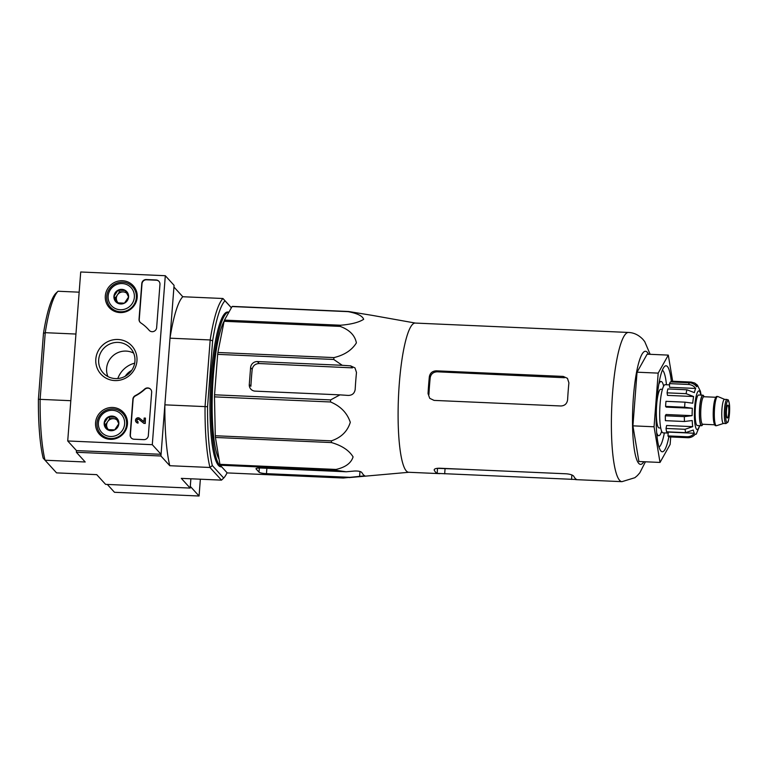 <?xml version="1.0" encoding="UTF-8"?>
<svg xmlns="http://www.w3.org/2000/svg" width="768" height="768" viewBox="0 0 768 768"><rect width="100%" height="100%" fill="white"/><g stroke="black" fill="none" stroke-linecap="round" stroke-linejoin="round"><path stroke-width="1.15" d="M575.645 479.626L621.974 481.661A74.678 13.498 92.5 0 1 611.77 406.464A74.678 13.498 92.5 0 1 628.541 332.458L415.248 323.069A74.678 13.498 92.5 0 0 399.091 386.419A74.678 13.498 92.5 0 0 404.995 469.056A74.678 13.498 92.5 0 0 408.682 472.272L439.882 473.645M348.528 311.501L232.454 306.394A83.501 15.091 92.5 0 0 232.07 306.547L224.458 320.122A83.501 15.091 92.5 0 0 224.093 321.293L217.901 352.483A83.501 15.091 92.5 0 0 217.661 354.355L214.55 394.8A83.501 15.091 92.5 0 0 214.483 396.874L215.29 435.744A83.501 15.091 92.5 0 0 215.424 437.462L219.926 464.333A83.501 15.091 92.5 0 0 220.234 465.235L227.232 472.915L343.296 478.022L364.829 475.824A80.362 14.525 -87.5 0 1 361.901 472.618C360.893 471.418 358.416 470.89 354.47 471.034L346.166 471.773L336.298 470.342A83.501 15.091 92.5 0 1 336 469.44C345.427 467.318 351.12 463.142 353.088 456.893C349.094 450.374 341.894 445.603 331.498 442.57A83.501 15.091 92.5 0 1 331.363 440.851C341.136 437.587 347.453 431.414 350.294 422.323C347.174 412.954 340.598 406.176 330.557 401.981A83.501 15.091 92.5 0 1 330.614 399.917L339.965 394.867L348.365 395.434C352.31 395.299 354.586 393.274 355.181 389.357A80.362 14.525 -87.5 0 1 356.486 372.461L354.979 367.901L350.65 365.866L342.24 365.299L333.734 359.462A83.501 15.091 92.5 0 1 333.974 357.59C344.419 355.066 351.888 350.16 356.39 342.893C354.941 335.347 349.526 329.856 340.166 326.4A83.501 15.091 92.5 0 1 340.531 325.229C351.101 324.374 358.819 322.406 363.658 319.315C362.534 315.955 357.37 313.411 348.144 311.654A83.501 15.091 92.5 0 1 348.528 311.501L372.019 315.331M346.166 471.773L261.35 468.038A6.451 1.133 -175.6 0 0 256.003 468.749A6.451 1.133 -175.6 0 0 256.099 468.96L259.027 472.166A6.451 1.133 -175.6 0 0 266.467 473.654L351.283 477.389M342.24 365.299L257.414 361.565A6.451 6.25 -42.3 0 0 250.589 367.622L252.182 369.37C252.941 365.664 255.283 363.715 259.21 363.533L352.474 367.872L350.65 365.866M250.589 367.622L249.283 384.518A6.451 6.25 -42.3 0 0 255.139 391.133L339.965 394.867M252.182 369.37A72.019 13.018 92.5 0 0 250.886 386.275L249.283 384.518M232.07 306.547L348.144 311.654M224.458 320.122L340.531 325.229M224.093 321.293L340.166 326.4M217.901 352.483L333.974 357.59M217.661 354.355L333.734 359.462M214.55 394.8L330.614 399.917M214.483 396.874L330.557 401.981M215.29 435.744L331.363 440.851M215.424 437.462L331.498 442.57M219.926 464.333L336 469.44M220.234 465.235L336.298 470.342M134.678 363.168A23.674 22.906 -42.3 0 0 117.811 378.538M79.171 292.176L58.032 291.245L55.824 293.338A90.384 16.33 92.5 0 0 43.469 333.398L38.4 399.254A90.384 16.33 92.5 0 0 43.152 458.093L45.034 460.224L85.21 461.99L76.358 452.275L160.934 456L164.87 404.842L205.046 406.608L210.182 339.955L170.006 338.179L173.942 287.021L182.794 296.736L222.96 298.502L231.398 307.757M107.328 484.435L114.48 492.288L199.066 496.013L190.291 486.394L190.877 478.79L190.166 488.083L181.315 478.368L221.491 480.134L223.699 478.042L212.314 465.542A90.384 16.33 -87.5 0 1 207.562 406.704L212.63 340.848A90.384 16.33 -87.5 0 1 224.986 300.787L231.37 307.795M38.4 399.254L40.118 399.35A92.534 16.723 92.5 0 0 45.034 460.224L56.563 472.877L96.739 474.643L105.581 484.358L190.166 488.083M212.314 465.542L209.962 467.482L221.491 480.134M207.562 406.704L205.046 406.608A92.534 16.723 -87.5 0 0 209.962 467.482L169.786 465.715L160.934 456M70.819 400.704L40.118 399.35L45.245 332.688L75.946 334.042M76.358 452.275L76.483 450.586L67.718 440.966L80.717 271.987L165.302 275.712L152.294 444.691L67.718 440.966M227.088 472.762A90.384 16.33 -87.5 0 1 223.699 478.042M221.693 466.838L220.934 466.81A77.472 13.997 -87.5 0 1 218.496 465.456A77.472 13.997 -87.5 0 1 210.72 381.859A77.472 13.997 -87.5 0 1 227.75 312.019L228.979 312.067A77.472 13.997 92.5 0 0 211.69 387.389A77.472 13.997 92.5 0 0 221.635 466.771M212.63 340.848L210.182 339.955A92.534 16.723 -87.5 0 1 222.96 298.502L224.986 300.787M170.006 338.179A92.534 16.723 -87.5 0 1 182.794 296.736M169.786 465.715A92.534 16.723 -87.5 0 1 164.87 404.842M58.032 291.245A92.534 16.723 92.5 0 0 45.245 332.688L43.469 333.398M131.712 370.349A17.866 17.29 -42.3 0 0 125.232 376.253M224.131 321.168A72.538 13.104 92.5 0 0 212.4 391.834A72.538 13.104 92.5 0 0 219.072 459.197M671.386 381.965A43.037 7.776 92.5 0 0 667.411 366.528A43.037 7.776 92.5 0 0 664.598 366.442A43.037 7.776 92.5 0 0 656.39 408.432A43.037 7.776 92.5 0 0 660.874 450.979A43.037 7.776 92.5 0 0 668.861 436.877M670.704 436.954L670.138 444.422L660.029 462.432L654.058 426.778L658.186 373.123L668.294 355.114L672.672 381.254M668.294 355.114L647.146 354.182L637.046 372.192L658.186 373.123M654.058 426.778L632.918 425.846L637.046 372.192M660.029 462.432L638.89 461.501L632.918 425.846M576.71 479.52A74.678 13.498 -87.5 0 1 573.782 476.304C572.803 475.027 570.346 474.192 566.429 473.808L439.555 468.221C435.744 468.269 433.968 468.912 434.227 470.17A74.678 13.498 92.5 0 0 437.155 473.376L576.71 479.52M437.366 468.288A69.6 12.576 92.5 0 0 437.539 468.355L462.672 469.238M428.045 393.59L429.734 398.342L434.083 400.397L560.947 405.984C564.816 405.744 567.034 403.661 567.61 399.734A74.678 13.498 -87.5 0 1 568.906 382.838L567.446 378.336L563.222 376.416L564.422 377.722L437.251 371.808C433.315 371.99 430.973 373.939 430.214 377.645A69.6 12.576 92.5 0 0 428.918 394.541L428.045 393.59A74.678 13.498 92.5 0 1 429.35 376.694L430.214 377.645M563.222 376.416L436.358 370.829C432.442 371.021 430.099 372.97 429.35 376.694M666.47 384.749A38.736 6.998 92.5 0 0 662.861 370.57A38.736 6.998 92.5 0 0 662.381 370.147M658.992 447.091A38.736 6.998 92.5 0 0 664.349 432.902M165.302 275.712L174.067 285.331L161.069 454.31L76.483 450.586M161.069 454.31L152.294 444.691M134.045 439.229L143.779 439.651A4.301 4.166 137.7 0 0 148.33 435.61L151.661 392.333A4.301 4.166 137.7 0 0 144.624 389.069A43.037 41.654 137.7 0 1 135.245 395.645A4.301 4.166 137.7 0 0 132.883 399.187L130.147 434.813A4.301 4.166 137.7 0 0 134.045 439.229M156.634 327.658L159.965 284.381A4.301 4.166 137.7 0 0 156.067 279.965L146.333 279.542A4.301 4.166 137.7 0 0 141.782 283.574L139.037 319.2A4.301 4.166 137.7 0 0 140.842 322.925A43.037 41.654 137.7 0 1 148.32 329.347A43.037 41.654 137.7 0 1 149.146 330.278A4.301 4.166 137.7 0 0 156.634 327.658M117.965 339.485A20.938 20.256 137.7 0 1 133.402 371.088A20.938 20.256 137.7 0 1 97.776 369.514A20.938 20.256 137.7 0 1 117.965 339.485M112.733 407.472A16.224 15.706 137.7 0 1 124.176 413.27A16.224 15.706 137.7 0 1 122.083 435.005A16.224 15.706 137.7 0 1 100.243 435.082A16.224 15.706 137.7 0 1 96.96 417.245A16.224 15.706 137.7 0 1 112.733 407.472M122.477 280.733A16.224 15.706 137.7 0 1 133.93 286.531A16.224 15.706 137.7 0 1 131.827 308.266A16.224 15.706 137.7 0 1 109.997 308.342A16.224 15.706 137.7 0 1 106.714 290.506A16.224 15.706 137.7 0 1 122.477 280.733M131.808 285.955A15.926 15.408 137.7 0 1 135.158 288.336M111.677 309.734A15.926 15.408 137.7 0 1 109.613 306.173M122.054 412.685A15.926 15.408 137.7 0 1 125.405 415.075M101.933 436.464A15.926 15.408 137.7 0 1 99.859 432.902M118.195 342.403A18.432 17.837 137.7 0 1 130.435 348.077A18.432 17.837 137.7 0 1 128.822 373.68A18.432 17.837 137.7 0 1 103.181 372.912A18.432 17.837 137.7 0 1 100.55 352.944A18.432 17.837 137.7 0 1 118.195 342.403M107.904 376.56A18.432 17.837 137.7 0 1 126.115 351.091A18.432 17.837 137.7 0 1 133.632 353.117M148.435 329.472A43.037 41.654 137.7 0 1 148.541 329.587A43.037 41.654 137.7 0 1 149.338 330.49L149.146 330.278M140.198 322.397A4.301 4.166 137.7 0 1 139.258 319.44L142.003 283.814A4.301 4.166 137.7 0 1 146.554 279.782L156.278 280.205A4.301 4.166 137.7 0 1 159.024 281.414M131.309 438.019A4.301 4.166 137.7 0 1 130.368 435.053L133.104 399.437A4.301 4.166 137.7 0 1 135.466 395.885L135.245 395.645M150.72 389.366A4.301 4.166 137.7 0 0 144.835 389.309A43.037 41.654 137.7 0 1 135.466 395.885M145.43 418.109L145.258 423.485L143.77 423.187L145.037 423.245L145.43 418.109L144.163 418.051L143.885 421.642L139.488 418.186A2.582 2.496 137.7 0 0 136.138 422.064A2.582 2.496 137.7 0 0 137.856 422.861L137.952 421.594A1.286 1.248 137.7 0 1 137.078 419.53A1.286 1.248 137.7 0 1 138.73 419.232L143.77 423.187M137.952 421.594L138.077 423.101A2.582 2.496 137.7 0 1 136.253 422.179M137.213 421.306A1.286 1.248 137.7 0 1 138.95 419.472L138.73 419.232M143.99 423.437L138.95 419.472M115.651 417.216L118.829 423.715L114.682 429.898L107.357 429.571L104.179 423.072L108.326 416.899L115.651 417.216A7.459 7.21 137.7 0 1 114.682 429.898A7.459 7.21 137.7 0 1 104.179 423.072A7.459 7.21 137.7 0 1 115.651 417.216M112.512 410.304A13.344 12.912 137.7 0 1 122.352 430.445A13.344 12.912 137.7 0 1 99.648 429.446A13.344 12.912 137.7 0 1 112.512 410.304M112.934 408.931A15.062 14.573 137.7 0 1 122.928 413.568A15.062 14.573 137.7 0 1 121.613 434.496A15.062 14.573 137.7 0 1 100.666 433.862A15.062 14.573 137.7 0 1 98.515 417.552A15.062 14.573 137.7 0 1 112.934 408.931M122.928 413.568L125.491 416.381A15.062 14.573 137.7 0 1 126.672 417.869M104.602 437.99A15.062 14.573 137.7 0 1 103.219 436.666L100.666 433.862M108.557 429.715A6.451 6.25 137.7 0 1 107.232 427.93L108.077 429.658M107.232 427.93A6.451 6.25 137.7 0 1 107.712 421.594L105.638 424.675L107.232 427.93M107.712 421.594A6.451 6.25 137.7 0 1 113.453 418.666L109.795 418.502L107.712 421.594M116.477 418.8L113.453 418.666A6.451 6.25 137.7 0 1 117.12 420.058M109.795 418.502L108.326 416.899M105.638 424.675L104.179 423.072M125.405 290.486L128.582 296.986L124.435 303.158L117.11 302.832L113.933 296.342L118.08 290.16L125.405 290.486A7.459 7.21 137.7 0 1 124.435 303.158A7.459 7.21 137.7 0 1 113.933 296.342A7.459 7.21 137.7 0 1 125.405 290.486M122.266 283.565A13.344 12.912 137.7 0 1 132.106 303.706A13.344 12.912 137.7 0 1 109.402 302.707A13.344 12.912 137.7 0 1 122.266 283.565M122.688 282.192A15.062 14.573 137.7 0 1 132.682 286.838A15.062 14.573 137.7 0 1 131.366 307.757A15.062 14.573 137.7 0 1 110.41 307.123A15.062 14.573 137.7 0 1 108.259 290.813A15.062 14.573 137.7 0 1 122.688 282.192M132.682 286.838L135.245 289.642A15.062 14.573 137.7 0 1 136.426 291.139M114.346 311.251A15.062 14.573 137.7 0 1 112.973 309.936L110.41 307.123M118.31 302.976A6.451 6.25 137.7 0 1 116.976 301.19L117.83 302.928M116.976 301.19A6.451 6.25 137.7 0 1 117.466 294.854L115.392 297.946L116.976 301.19M117.466 294.854A6.451 6.25 137.7 0 1 123.206 291.926L119.539 291.763L117.466 294.854M126.23 292.061L123.206 291.926A6.451 6.25 137.7 0 1 126.874 293.328M119.539 291.763L118.08 290.16M115.392 297.946L113.933 296.342M199.066 496.013L200.362 479.203M702.806 424.262A15.283 2.765 -87.5 0 1 701.549 425.712L697.325 425.53A15.283 2.765 -87.5 0 1 696.835 425.261A15.283 2.765 -87.5 0 1 695.309 408.768A15.283 2.765 -87.5 0 1 698.669 395.002L702.893 395.184A15.283 2.765 -87.5 0 1 704.026 396.739M728.083 405.226A6.451 1.171 92.5 0 0 727.882 405.12A6.451 1.171 92.5 0 0 726.432 411.514A6.451 1.171 92.5 0 0 727.315 418.013A6.451 1.171 92.5 0 0 728.736 412.195A6.451 1.171 92.5 0 0 728.083 405.226M723.61 423.427A12.048 2.179 -87.5 0 1 723.466 423.446A12.048 2.179 -87.5 0 1 723.082 423.235A12.048 2.179 -87.5 0 1 721.872 410.227A12.048 2.179 -87.5 0 1 724.522 399.37L727.066 399.475C728.717 400.934 727.661 397.603 729.331 403.594C730.435 410.534 728.486 422.726 727.738 422.304L726.01 423.562A12.048 2.179 -87.5 0 1 725.626 423.35A12.048 2.179 -87.5 0 1 724.416 410.342A12.048 2.179 -87.5 0 1 727.066 399.475M723.533 423.446L716.554 425.693A14.63 2.64 -87.5 0 1 716.381 425.722A14.63 2.64 -87.5 0 1 715.92 425.462A14.63 2.64 -87.5 0 1 714.451 409.67A14.63 2.64 -87.5 0 1 717.667 396.48A14.63 2.64 -87.5 0 1 717.84 396.518L724.598 399.37M716.381 425.722L715.536 425.683A14.63 2.64 -87.5 0 1 715.075 425.424A14.63 2.64 -87.5 0 1 713.606 409.632A14.63 2.64 -87.5 0 1 716.822 396.442L717.667 396.48M701.549 425.712A15.283 2.765 -87.5 0 1 701.069 425.443A15.283 2.765 -87.5 0 1 699.533 408.96A15.283 2.765 -87.5 0 1 702.893 395.184M684.614 407.232L692.333 408.269L666.24 407.126L665.578 406.397A27.974 5.059 -87.5 0 1 665.971 401.328L684.998 402.163A27.974 5.059 92.5 0 0 684.614 407.232L665.578 406.397M684.336 416.63A27.974 5.059 92.5 0 0 684.442 421.498L665.405 420.662A27.974 5.059 -87.5 0 1 665.309 415.795L684.336 416.63L692.122 415.661A24.106 4.358 -87.5 0 1 692.333 408.269M684.442 421.498L692.218 420.528A24.106 4.358 -87.5 0 0 692.717 426.653L685.066 429.293A27.974 5.059 92.5 0 0 685.632 432.653L693.283 430.022A24.106 4.358 -87.5 0 0 694.349 433.238C692.438 435.6 689.99 436.771 686.995 436.752A27.974 5.059 92.5 0 0 687.869 437.712C690.864 437.731 693.312 436.57 695.232 434.198A24.106 4.358 -87.5 0 0 695.539 434.275L695.184 434.266M696.211 434.15L696.586 433.651A24.106 4.358 -87.5 0 1 695.539 434.275M672.106 382.003L672.173 381.226L691.2 382.07L694.656 383.011L697.968 386.198A24.106 4.358 -87.5 0 0 697.661 386.122L696.077 386.054M669.485 383.626L688.512 384.47C691.507 384.691 693.888 386.016 695.654 388.445L669.562 387.302L669.485 383.626A27.974 5.059 -87.5 0 1 670.435 381.926L689.472 382.762C692.467 382.992 694.838 384.317 696.605 386.746A24.106 4.358 -87.5 0 1 697.661 386.122M667.075 392.842L686.102 393.677L693.59 396.528L667.498 395.376L667.075 392.842A27.974 5.059 -87.5 0 1 667.853 388.934L686.88 389.77L694.368 392.621A24.106 4.358 -87.5 0 1 695.654 388.445M684.998 402.163L692.726 403.2A24.106 4.358 -87.5 0 1 693.59 396.528M687.869 437.712L668.842 436.877A27.974 5.059 -87.5 0 1 667.958 435.917L686.995 436.752M685.632 432.653L666.595 431.818A27.974 5.059 -87.5 0 1 666.038 428.448L685.066 429.293M662.419 389.309L660.787 389.242A19.363 3.504 92.5 0 0 656.525 406.694A19.363 3.504 92.5 0 0 658.474 427.594A19.363 3.504 92.5 0 0 659.078 427.939L660.72 428.006M668.179 433.075L663.101 432.854A24.106 4.358 -87.5 0 1 662.342 432.432A24.106 4.358 -87.5 0 1 659.923 406.426A24.106 4.358 -87.5 0 1 665.222 384.691L669.514 384.883M692.122 415.661L666.029 414.509L665.309 415.795M666.038 428.448L666.624 425.501L692.717 426.653M694.349 433.238L668.256 432.096L667.958 435.917M663.638 386.141A27.11 4.896 92.5 0 0 661.978 381.974A27.11 4.896 92.5 0 0 661.123 381.494A27.11 4.896 92.5 0 0 658.81 384.269M656.678 432.71A27.11 4.896 92.5 0 0 658.742 435.677A27.11 4.896 92.5 0 0 661.651 431.27M259.027 472.166L259.344 468.01M266.467 473.654L266.88 468.278M359.587 476.65L359.981 471.494M257.414 361.565L259.21 363.533M648.557 354.25A56.602 10.224 92.5 0 0 647.29 352.291A56.602 10.224 92.5 0 0 632.65 411.254A56.602 10.224 92.5 0 0 643.834 461.722M437.155 473.376L437.539 468.355M444.672 473.837L445.066 468.701M571.536 479.424L571.882 474.979M436.358 370.829L437.251 371.808M700.81 395.088A19.363 3.504 92.5 0 0 699.456 391.248A19.363 3.504 92.5 0 0 694.397 414.73A19.363 3.504 92.5 0 0 699.466 425.626M726.768 422.333A10.973 1.987 -87.5 0 1 726.394 404.41A10.973 1.987 -87.5 0 1 729.629 407.952A10.973 1.987 -87.5 0 1 726.768 422.333M714.442 424.166A13.776 2.486 -87.5 0 1 713.27 410.938A13.776 2.486 -87.5 0 1 715.603 397.862M714.682 424.781L702.672 424.253A13.776 2.486 -87.5 0 1 702.24 424.013A13.776 2.486 -87.5 0 1 700.858 409.152A13.776 2.486 -87.5 0 1 703.882 396.739L703.69 396.768M702.624 424.253A14.851 2.688 -87.5 0 1 701.098 425.021A14.851 2.688 -87.5 0 1 699.83 406.214A14.851 2.688 -87.5 0 1 703.834 396.739M689.472 382.762A27.974 5.059 92.5 0 0 688.512 384.47M686.88 389.77A27.974 5.059 92.5 0 0 686.102 393.677M415.411 323.078L372.029 315.331M408.845 472.282L349.181 477.59M628.541 332.458C633.869 332.669 638.65 334.963 642.893 339.331L644.717 341.597L650.15 354.317M621.974 481.661L634.877 477.706L637.382 475.584L639.821 472.81L645.427 461.789M726.01 423.562L723.466 423.446M715.891 397.267L703.882 396.739M696.221 434.15L699.792 425.635M701.136 395.107L700.406 391.238L697.363 385.085L694.666 382.992M656.938 435.6L658.742 435.677M659.318 381.418L661.123 381.494"/></g></svg>
